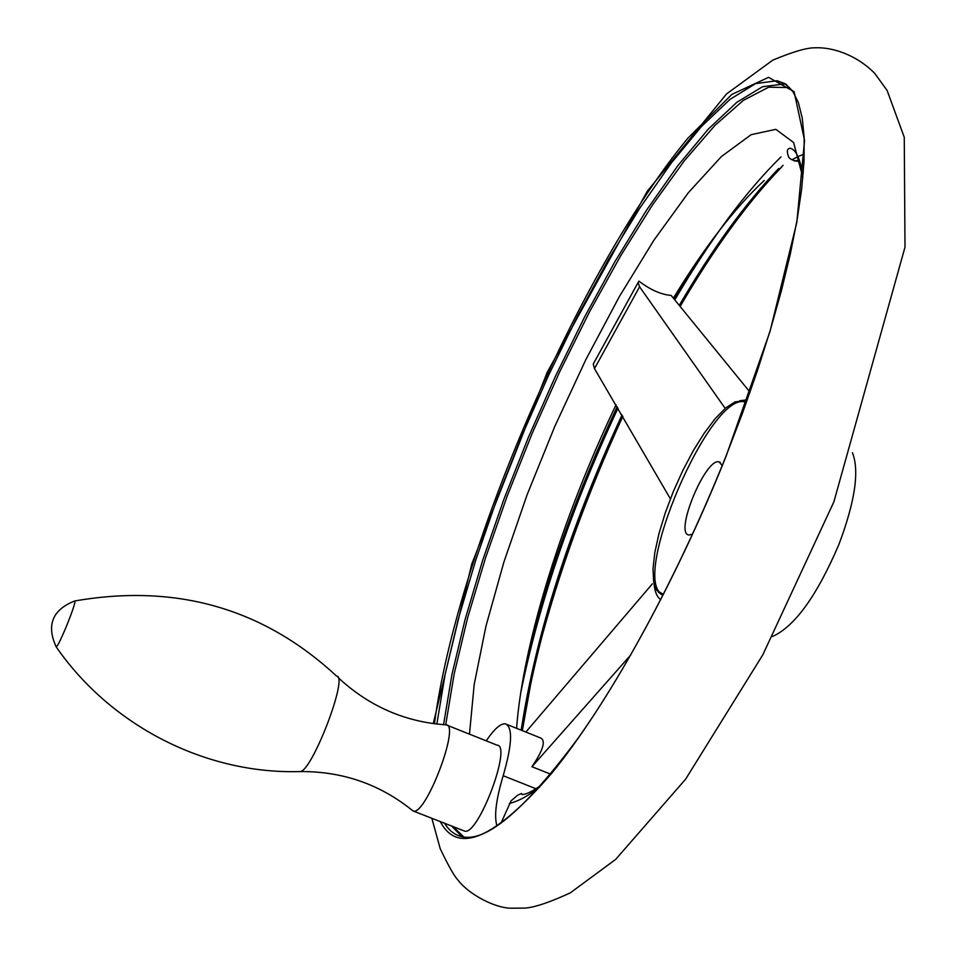 <?xml version="1.0" encoding="UTF-8"?>
<svg xmlns="http://www.w3.org/2000/svg" width="956" height="956" viewBox="0 0 956 956"><rect width="100%" height="100%" fill="white"/><g stroke="black" fill="none" stroke-linecap="round" stroke-linejoin="round"><path stroke-width="1.43" d="M750.03 392.211L671.124 295.416C661.074 294.591 650.343 289.835 638.943 281.148L638.07 282.546L639.588 286.788L724.517 407.435M507.015 724.493L539.913 737.697C546.282 739.872 543.617 749.552 531.942 766.724L550.692 774.193M525.848 732.057L652.398 583.805M630.745 654.968L531.942 766.724M670.395 498.865L594.477 368.622L593.258 364.045L594.035 362.491M453.192 826.641L463.815 837.026M411.534 809.72L413.446 811.106C426.041 815.169 460.434 724.158 446.129 724.839L445.795 724.815C404.89 721.995 368.98 706.233 338.065 677.541M463.588 830.704L464.724 831.146C478.37 835.628 512.356 744.915 497.024 745.154L447.181 725.257M486.234 740.852C494.144 729.093 500.502 723.405 505.306 723.812C512.942 727.026 512.237 744.33 503.179 775.734C496.056 799.383 493.989 816.149 496.965 826.032M500.872 823.355L511.101 800.793L517.734 795.141L520.877 793.731L522.406 794.52C526.469 794.352 532.91 791.102 541.729 784.757M747.329 399.835L739.836 400.695M662.341 594.309C629.813 578.989 710.523 390.956 745.083 401.998L745.286 402.046M663.404 594.417L656.832 590.39L653.665 581.738L653.008 568.868L654.824 552.508L658.995 533.52L665.292 512.822L673.383 491.42L682.895 470.316L693.387 450.515L704.369 432.96L715.303 418.525L725.652 407.985L734.901 401.962L742.537 400.875L746.266 402.799M852.429 452.69C859.575 470.926 855.058 501.53 838.89 544.514C816.914 595.815 794.783 626.467 772.496 636.481M692.526 534.201L688.858 535.001C674.052 533.556 705.636 457.327 719.151 461.891L722.198 465.584M528.345 652.279C548.278 572.501 577.878 490.643 617.17 406.694M673.908 298.798L695.311 263.952M516.575 728.329C522.944 642.767 562.546 517.065 616.046 404.794M673.383 298.153C704.488 247.114 734.77 207.894 764.202 180.505M791.891 159.795L798.021 156.629M799.228 156.067L804.283 154.047M660.716 599.675C656.975 597.07 654.752 591.68 654.024 583.507M462.035 836.703L451.543 825.996M443.548 724.672L451.937 674.566L465.154 619.285L482.649 560.371L503.896 499.307L528.333 437.49L555.412 376.305L584.546 317.093L615.126 261.287L646.459 210.32L677.78 165.758L708.229 129.191L736.837 102.304L762.53 86.733L784.147 83.997L786.597 84.654M445.699 724.815L454.16 674.028L467.604 617.911L485.469 558.089L507.17 496.116L532.134 433.45L559.798 371.549L589.529 311.835L620.671 255.778L652.494 204.954L684.185 160.955L714.837 125.511L743.398 100.344L768.708 87.187L789.56 87.558M436.844 724.051L445.185 674.064L458.366 618.783L475.861 559.798L497.108 498.578L521.558 436.557L548.66 375.122L577.806 315.623L608.398 259.506L639.731 208.229L671.04 163.356L701.465 126.503L730.025 99.364L755.634 83.59L777.132 80.734L785.318 83.781L792.596 90.987L798.344 102.483L802.251 118.114L804.175 137.795L804.02 161.409L801.69 188.762L797.149 219.629L790.385 253.687L781.446 290.564L770.393 329.808L757.331 370.904L742.453 413.291L725.927 456.335C682.775 564.136 627.04 669.355 577.543 738.976C525.884 808.346 487.954 841.029 463.78 837.026C455.761 835.759 449.368 831.17 444.588 823.271M785.868 84.498L777.132 80.734L786.047 84.618L793.444 92.242M434.43 723.752C456.669 553.632 578.249 270.775 688.069 137.975L731.83 94.441L768.552 77.352L794.113 91.692L804.546 140.353L796.826 222.354L769.986 331.541L726.046 456.323C674.84 584.343 606.451 706.759 551.23 773.834C494.587 838.962 457.625 854.891 440.322 821.61M522.215 730.599C537.129 634.175 570.672 529.397 622.834 416.242M680.122 306.362C714.455 247.556 748.775 200.545 783.095 165.328M521.187 730.181C535.957 633.637 569.573 528.548 622.045 414.904M679.286 305.334C712.411 248.703 745.561 203.09 778.71 168.471M520.626 693.351C538.969 603.105 571.437 508.018 618.006 408.104M674.817 299.897C710.511 239.048 745.919 191.379 781.028 156.856M55.83 646.34L56.201 646.889C111.278 726.548 206.412 774.336 299.718 771.564C311.178 773.846 349.095 675.366 336.56 676.083C263.474 608.327 176.167 583.303 74.64 601.001L74.496 601.025M56.201 646.889C58.985 646.411 77.603 600.045 74.64 601.001C52.377 609.832 46.223 625.14 56.201 646.889M503.179 775.734L535.969 788.748M469.48 734.16L474.2 684.436L485.947 626.18L503.896 562.068L527.15 494.658L554.803 426.376L585.861 359.599L619.285 296.719L653.916 240.195L688.451 192.586L721.422 156.533L751.165 134.653L775.842 129.347L793.588 142.504L802.873 177.493M539.889 786.836C528.429 795.81 518.272 801.343 509.417 803.41M594.477 368.622L639.588 286.788M431.849 818.3L440.226 848.725C448.495 866.017 454.482 876.533 458.175 880.297C468.595 894.123 494.587 908.116 511.185 908.2L524.725 908.092C534.249 907.543 549.437 902.476 570.29 892.868L615.676 859.396L685.572 779.236L762.78 654.872L833.895 501.804L904.997 247.15L904.257 137.258L887.144 90.533L874.692 73.325C855.967 54.408 831.816 46.952 814.859 47.8C806.601 47.74 792.572 51.863 772.783 60.144L726.548 93.939L647.296 191.212L547.143 372.446L471.738 564.112L433.259 723.596M522.335 730.635L531.62 678.915L538.754 648.479C558.603 572.704 586.637 495.316 622.87 416.302M680.17 306.422C713.929 248.632 747.676 202.242 781.422 167.276M299.718 771.564C342.571 771.169 380.38 784.326 413.135 811.047M413.446 811.106L464.724 831.146M803.303 172.546L802.658 175.103C800.196 158.553 796.025 149.602 790.17 148.264C787.17 148.61 786.573 151.191 788.353 156.019C788.616 160.943 803.841 162.604 797.961 160.357L794.233 160.99M521.964 794.52L521.534 793.492M745.083 401.998L742.537 400.875M658.206 592.027L661.516 594.608L662.412 594.274M720.262 462.369L719.151 461.891M593.258 364.045L638.07 282.546"/></g></svg>
